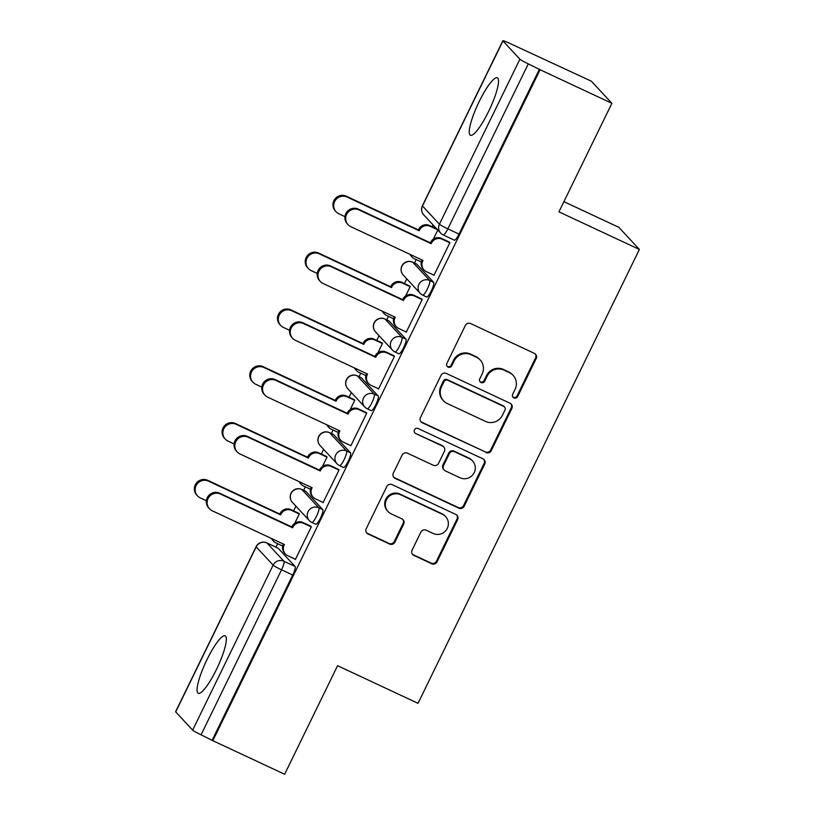 <?xml version="1.0" encoding="UTF-8"?>
<svg xmlns="http://www.w3.org/2000/svg" width="815" height="815" viewBox="0 0 815 815"><rect width="100%" height="100%" fill="white"/><g stroke="black" fill="none" stroke-linecap="round" stroke-linejoin="round"><path stroke-width="1.22" d="M513.939 397.914A2.791 2.73 137.1 0 0 517.637 396.569L536.168 358.58A3.994 3.892 137.1 0 0 534.375 353.353L470.632 323.555A3.994 3.892 137.1 0 0 465.345 325.47L446.824 363.459A2.791 2.73 137.1 0 0 448.077 367.117A2.791 2.73 137.1 0 0 451.775 365.782L454.179 360.862A12.775 12.47 137.1 0 1 471.09 354.719L476.398 357.204A12.775 12.47 137.1 0 1 482.154 373.942L479.75 378.853A2.791 2.73 137.1 0 0 481.013 382.52A2.791 2.73 137.1 0 0 484.711 381.176L487.105 376.255A12.775 12.47 137.1 0 1 504.016 370.112L509.334 372.598A12.775 12.47 137.1 0 1 515.08 389.336L512.686 394.256A2.791 2.73 137.1 0 0 513.939 397.914M512.839 396.966A2.791 2.73 137.1 0 0 517.046 395.927L535.567 357.938A3.994 3.892 137.1 0 0 535.231 353.914M446.977 366.169A2.791 2.73 137.1 0 0 451.174 365.13L453.578 360.22L454.179 360.862M479.913 381.573A2.791 2.73 137.1 0 0 484.11 380.534L486.504 375.613L487.105 376.255M315.69 524.208A8.13 1.64 -64.9 0 0 315.792 524.289A8.13 1.64 -64.9 0 0 320.58 517.912A8.13 1.64 -64.9 0 0 322.791 509.63L305.849 491.384A8.13 1.64 -64.9 0 0 305.747 491.302A8.13 1.64 -64.9 0 0 305.615 491.272M343.4 467.382A8.13 1.64 -64.9 0 0 343.512 467.464A8.13 1.64 -64.9 0 0 348.3 461.086A8.13 1.64 -64.9 0 0 350.511 452.814L333.569 434.558A8.13 1.64 -64.9 0 0 333.457 434.477A8.13 1.64 -64.9 0 0 333.325 434.446M371.12 410.556A8.13 1.64 -64.9 0 0 371.222 410.638A8.13 1.64 -64.9 0 0 376.01 404.26A8.13 1.64 -64.9 0 0 378.221 395.988L361.279 377.732A8.13 1.64 -64.9 0 0 361.177 377.651A8.13 1.64 -64.9 0 0 361.045 377.62M398.83 353.73A8.13 1.64 -64.9 0 0 398.943 353.812A8.13 1.64 -64.9 0 0 403.72 347.445A8.13 1.64 -64.9 0 0 405.941 339.162L389 320.916A8.13 1.64 -64.9 0 0 388.887 320.835A8.13 1.64 -64.9 0 0 388.755 320.794M426.551 296.915A8.13 1.64 -64.9 0 0 426.653 296.996A8.13 1.64 -64.9 0 0 431.441 290.619A8.13 1.64 -64.9 0 0 433.651 282.336L416.71 264.091A8.13 1.64 -64.9 0 0 416.597 264.009A8.13 1.64 -64.9 0 0 416.465 263.978M488.552 111.553A31.714 6.377 -64.9 0 0 497.313 77.802A31.714 6.377 -64.9 0 0 479.22 101.498A31.714 6.377 -64.9 0 0 470.459 135.249A31.714 6.377 -64.9 0 0 488.552 111.553M216.383 669.594A31.714 6.377 -64.9 0 0 225.144 635.832A31.714 6.377 -64.9 0 0 207.041 659.529A31.714 6.377 -64.9 0 0 198.279 693.29A31.714 6.377 -64.9 0 0 216.383 669.594M412.064 550.176A3.994 3.892 137.1 0 0 413.867 555.402L431.746 563.766A3.994 3.892 137.1 0 0 437.034 561.841L457.612 519.654A3.994 3.892 137.1 0 0 455.809 514.428L392.076 484.619A3.994 3.892 137.1 0 0 386.789 486.545L366.21 528.731A3.994 3.892 137.1 0 0 368.013 533.968L389.611 544.063A3.994 3.892 137.1 0 0 394.898 542.138L403.7 524.086A3.994 3.892 137.1 0 0 401.907 518.86L391.19 513.847A10.677 10.422 137.1 0 1 387.431 498.138A10.677 10.422 137.1 0 1 400.522 494.715L442.484 514.336A10.677 10.422 137.1 0 1 446.253 530.045A10.677 10.422 137.1 0 1 433.152 533.468L426.163 530.198A3.994 3.892 137.1 0 0 420.876 532.114L412.064 550.176M519.899 59.189L502.957 40.944A8.13 0.652 26 0 1 502.855 40.75A8.13 0.652 26 0 1 508.968 43.022L591.344 81.174L611.882 103.301L558.937 211.849L639.388 249.461L418.024 703.314L337.573 665.702L284.629 774.25L212.847 740.682L540.09 69.733L528.303 63.855L447.832 228.862A8.13 1.64 115.1 0 1 443.187 234.934L454.373 240.17A8.13 1.64 115.1 0 0 459.008 234.088L447.832 228.862A8.13 0.652 26 0 1 439.417 224.196L519.899 59.189A8.13 0.652 26 0 0 528.303 63.855M611.882 103.301L540.09 69.733M485.985 452.57A3.994 3.892 137.1 0 0 491.262 450.654L511.84 408.458A3.994 3.892 137.1 0 0 510.047 403.231L446.304 373.433A3.994 3.892 137.1 0 0 441.017 375.348L420.448 417.535A3.994 3.892 137.1 0 0 422.241 422.771L485.383 451.928A3.994 3.892 137.1 0 0 490.671 450.002L511.239 407.816A3.994 3.892 137.1 0 0 510.913 403.782M484.731 464.061L464.153 506.247A3.994 3.892 137.1 0 1 458.865 508.163L395.122 478.364A3.994 3.892 137.1 0 1 393.329 473.138L402.131 455.076A3.994 3.892 137.1 0 1 407.419 453.16L433.264 465.243A3.994 3.892 137.1 0 0 438.552 463.328L444.399 451.347A3.994 3.892 137.1 0 0 442.596 446.121L415.691 433.529A2.791 2.73 137.1 0 1 414.703 429.423A2.791 2.73 137.1 0 1 418.126 428.527L482.928 458.825A3.994 3.892 137.1 0 1 484.731 464.061L484.13 463.409L463.552 505.606L464.153 506.247M277.895 548.087A8.13 1.64 115.1 0 1 278.027 548.128A8.13 1.64 115.1 0 1 278.139 548.21L295.081 566.456L283.895 561.229A8.13 1.64 115.1 0 1 281.542 569.807L201.061 734.814A8.13 0.652 -154 0 1 192.646 730.148L175.704 711.892A8.13 0.652 -154 0 1 175.612 711.699L256.093 546.692A8.13 0.652 -154 0 0 256.185 546.885L175.704 711.892M433.071 224.92L432.184 226.753M416.18 259.557L414.489 263.021M406.767 278.862L404.464 283.569M388.47 316.373L386.779 319.847M379.057 335.688L376.754 340.395M360.75 373.199L359.058 376.662M351.336 392.504L349.034 397.221M333.04 430.025L331.348 433.488M323.626 449.33L321.324 454.047M305.319 486.85L303.638 490.314M295.906 506.156L293.614 510.862M277.609 543.676L275.918 547.14M563.909 201.651L618.85 227.334L639.388 249.461M212.847 740.682L201.061 734.814M433.498 274.95L433.926 275.409L449.911 242.626L448.912 241.872M405.788 331.776L406.216 332.235L422.201 299.451L421.202 298.697M405.656 295.916L410.23 286.554L409.232 285.8M378.068 388.602L378.496 389.061L394.491 356.277L393.482 355.523M377.946 352.742L382.51 343.38L381.512 342.626M350.358 445.418L350.786 445.887L366.77 413.103L365.772 412.339M350.236 409.568L354.8 400.196L353.802 399.442M322.638 502.244L323.066 502.702L339.06 469.919L338.052 469.165M322.516 466.394L327.08 457.021L326.082 456.268M294.928 559.07L295.356 559.528L311.34 526.745L310.342 525.991M294.806 523.21L299.37 513.847L298.372 513.093M433.376 239.101L437.808 230.013M212.246 740.04L292.728 575.033A8.13 1.64 -64.9 0 0 295.081 566.456M539.489 69.081L459.008 234.088M513.114 375.358L512.513 374.706A12.775 12.47 137.1 0 0 508.733 371.956L509.334 372.598M486.504 375.613A12.775 12.47 137.1 0 1 503.415 369.47L508.733 371.956M480.178 359.955L479.577 359.313A12.775 12.47 137.1 0 0 475.797 356.552L476.398 357.204M453.578 360.22A12.775 12.47 137.1 0 1 470.489 354.077L475.797 356.552M420.785 421.569A3.994 3.892 137.1 0 0 421.64 422.119L485.383 451.928M504.964 410.077A2.791 2.73 137.1 0 0 503.711 406.41L447.761 380.259A2.791 2.73 137.1 0 0 444.063 381.603L441.536 386.779A12.775 12.47 137.1 0 0 447.282 403.527L485.526 421.406A12.775 12.47 137.1 0 0 502.437 415.263L504.964 410.077M504.536 407.021L503.935 406.369A2.791 2.73 137.1 0 0 503.11 405.768L503.711 406.41M443.503 400.766L442.902 400.124A12.775 12.47 137.1 0 1 440.935 386.137L443.462 380.951A2.791 2.73 137.1 0 1 447.16 379.607L503.11 405.768M393.665 477.162A3.994 3.892 137.1 0 0 394.531 477.722L458.264 507.521A3.994 3.892 137.1 0 0 463.552 505.606M443.778 446.977L443.177 446.335A3.994 3.892 137.1 0 0 441.995 445.469L415.691 433.529M460.088 477.784A10.677 10.422 137.1 0 0 472.578 460.964A10.677 10.422 137.1 0 0 469.42 458.662L454.638 451.744A3.994 3.892 137.1 0 0 449.35 453.67L443.513 465.64A3.994 3.892 137.1 0 0 445.306 470.876L460.088 477.784M472.578 460.964L471.987 460.312A10.677 10.422 137.1 0 0 468.819 458.01L469.42 458.662M444.124 470.011L443.533 469.369A3.994 3.892 137.1 0 1 442.912 464.998L448.759 453.018A3.994 3.892 137.1 0 1 454.037 451.103L468.819 458.01M484.13 463.409A3.994 3.892 137.1 0 0 483.794 459.385M445.642 516.639L445.041 515.997A10.677 10.422 137.1 0 0 441.883 513.695L442.484 514.336M388.032 511.545L387.431 510.903A10.677 10.422 137.1 0 1 399.921 494.073L441.883 513.695M366.546 532.766A3.994 3.892 137.1 0 0 367.412 533.316L389.01 543.422A3.994 3.892 137.1 0 0 394.297 541.496L403.099 523.444A3.994 3.892 137.1 0 0 402.763 519.41M412.4 554.2A3.994 3.892 137.1 0 0 413.266 554.76L431.145 563.124A3.994 3.892 137.1 0 0 436.433 561.199L457.011 519.012A3.994 3.892 137.1 0 0 456.675 514.978M437.533 229.728L430.218 226.305A8.13 7.936 137.1 0 0 419.45 230.217L419.185 230.767L347.037 197.026A9.352 9.128 137.1 0 0 336.096 211.768A9.352 9.128 137.1 0 0 338.857 213.785L344.949 216.637M410.485 254.575A8.13 7.936 137.1 0 0 414.407 258.722L421.304 261.951M412.003 256.97L411.218 256.134A8.13 7.936 -42.9 0 1 409.976 254.341M336.096 211.768L335.311 210.932A9.352 9.128 -42.9 0 1 346.253 196.191L418.401 229.922L418.676 229.382A8.13 7.936 -42.9 0 1 429.444 225.47L430.218 226.305M436.759 228.893L429.444 225.47M418.401 229.922L419.185 230.767M449.839 242.778L442.188 239.203A8.13 7.936 137.1 0 0 431.42 243.114L431.155 243.665L430.381 242.829L430.646 242.279A8.13 7.936 -42.9 0 1 441.414 238.367L449.442 242.126M431.155 243.665L359.007 209.924A9.352 9.128 137.1 0 0 348.066 224.665A9.352 9.128 137.1 0 0 350.837 226.682L422.985 260.423L422.72 260.963A8.13 7.936 137.1 0 0 423.973 269.867L423.199 269.031A8.13 7.936 -42.9 0 1 421.936 260.128L422.017 259.965M348.066 224.665L347.292 223.83A9.352 9.128 -42.9 0 1 358.223 209.088L430.381 242.829M423.973 269.867A8.13 7.936 137.1 0 0 426.377 271.619L434.028 275.205M410.159 286.707L402.508 283.131A8.13 7.936 137.1 0 0 391.74 287.043L391.465 287.583L319.317 253.852A9.352 9.128 137.1 0 0 308.376 268.593A9.352 9.128 137.1 0 0 311.147 270.611L317.239 273.453M382.765 311.401A8.13 7.936 137.1 0 0 386.697 315.548L393.584 318.767M384.283 313.795L383.508 312.96A8.13 7.936 -42.9 0 1 382.266 311.157M308.376 268.593L307.601 267.748A9.352 9.128 -42.9 0 1 318.543 253.017L390.691 286.748L390.956 286.197A8.13 7.936 -42.9 0 1 401.724 282.296L402.508 283.131M409.762 286.045L401.724 282.296M390.691 286.748L391.465 287.583M382.439 343.533L374.788 339.957A8.13 7.936 137.1 0 0 364.02 343.869L363.755 344.409L291.607 310.678A9.352 9.128 137.1 0 0 280.666 325.409A9.352 9.128 137.1 0 0 283.426 327.426L289.519 330.279M355.055 368.217A8.13 7.936 137.1 0 0 358.977 372.373L365.874 375.593M356.573 370.621L355.788 369.776A8.13 7.936 -42.9 0 1 354.545 367.983M280.666 325.409L279.881 324.574A9.352 9.128 -42.9 0 1 290.823 309.832L362.981 343.573L363.245 343.023A8.13 7.936 -42.9 0 1 374.014 339.111L374.788 339.957M382.041 342.87L374.014 339.111M362.981 343.573L363.755 344.409M422.129 299.604L414.478 296.028A8.13 7.936 137.1 0 0 403.71 299.94L403.445 300.49L402.926 299.105A8.13 7.936 -42.9 0 1 413.694 295.193L421.732 298.942M403.445 300.49L331.287 266.75A9.352 9.128 137.1 0 0 320.346 281.491A9.352 9.128 137.1 0 0 323.117 283.508L395.265 317.239L395 317.789A8.13 7.936 137.1 0 0 396.263 326.693L395.479 325.857A8.13 7.936 -42.9 0 1 394.226 316.954L394.307 316.791M320.346 281.491L319.572 280.655A9.352 9.128 -42.9 0 1 330.513 265.914L402.661 299.645M396.263 326.693A8.13 7.936 137.1 0 0 398.667 328.445L406.318 332.021M394.409 356.43L386.758 352.854A8.13 7.936 137.1 0 0 375.99 356.766L375.725 357.306L374.951 356.471L375.216 355.921A8.13 7.936 -42.9 0 1 385.984 352.009L394.012 355.768M375.725 357.306L303.577 323.575A9.352 9.128 137.1 0 0 292.636 338.317A9.352 9.128 137.1 0 0 295.407 340.334L367.555 374.065L367.29 374.615A8.13 7.936 137.1 0 0 368.543 383.519L367.769 382.683A8.13 7.936 -42.9 0 1 366.505 373.769L366.587 373.616M292.636 338.317L291.862 337.471A9.352 9.128 -42.9 0 1 302.793 322.74L374.951 356.471M368.543 383.519A8.13 7.936 137.1 0 0 370.947 385.271L378.598 388.847M354.729 400.348L347.078 396.773A8.13 7.936 137.1 0 0 336.31 400.685L336.045 401.235L263.887 367.494A9.352 9.128 137.1 0 0 252.945 382.235A9.352 9.128 137.1 0 0 255.716 384.252L261.809 387.105M327.335 425.043A8.13 7.936 137.1 0 0 331.267 429.189L338.164 432.419M328.853 427.437L328.078 426.602A8.13 7.936 -42.9 0 1 326.835 424.809M252.945 382.235L252.171 381.4A9.352 9.128 -42.9 0 1 263.113 366.658L335.26 400.399L335.525 399.849A8.13 7.936 -42.9 0 1 346.294 395.937L347.078 396.773M354.331 399.696L346.294 395.937M335.26 400.399L336.045 401.235M327.009 457.174L319.358 453.598A8.13 7.936 137.1 0 0 308.59 457.51L308.325 458.061L236.177 424.32A9.352 9.128 137.1 0 0 225.235 439.061A9.352 9.128 137.1 0 0 228.006 441.078L234.099 443.93M299.625 481.869A8.13 7.936 137.1 0 0 303.547 486.015L310.444 489.245M301.143 484.263L300.368 483.427A8.13 7.936 -42.9 0 1 299.115 481.634M225.235 439.061L224.451 438.226A9.352 9.128 -42.9 0 1 235.392 423.484L307.55 457.215L307.815 456.675A8.13 7.936 -42.9 0 1 318.584 452.763L319.358 453.598M326.611 456.512L318.584 452.763M307.55 457.215L308.325 458.061M299.299 514L291.648 510.424A8.13 7.936 137.1 0 0 280.88 514.336L280.615 514.876L208.457 481.145A9.352 9.128 137.1 0 0 197.515 495.887A9.352 9.128 137.1 0 0 200.286 497.904L206.378 500.746M271.915 538.695A8.13 7.936 137.1 0 0 275.837 542.841L282.734 546.06M273.422 541.089L272.648 540.253A8.13 7.936 -42.9 0 1 271.405 538.45M197.515 495.887L196.741 495.041A9.352 9.128 -42.9 0 1 207.682 480.31L279.83 514.041L280.095 513.491A8.13 7.936 -42.9 0 1 290.863 509.589L291.648 510.424M298.901 513.338L290.863 509.589M279.83 514.041L280.615 514.876M366.699 413.256L359.048 409.67A8.13 7.936 137.1 0 0 348.28 413.582L348.015 414.132L347.231 413.297L347.496 412.747A8.13 7.936 -42.9 0 1 358.274 408.835L366.302 412.594M348.015 414.132L275.857 380.401A9.352 9.128 137.1 0 0 264.926 395.132A9.352 9.128 137.1 0 0 267.687 397.149L339.845 430.89L339.57 431.43A8.13 7.936 137.1 0 0 340.833 440.345L340.049 439.499A8.13 7.936 -42.9 0 1 338.796 430.595L338.877 430.432M264.926 395.132L264.142 394.297A9.352 9.128 -42.9 0 1 275.083 379.556L347.231 413.297M340.833 440.345A8.13 7.936 137.1 0 0 343.237 442.097L350.888 445.673M338.979 470.072L331.328 466.496A8.13 7.936 137.1 0 0 320.56 470.408L320.295 470.958L319.786 469.572A8.13 7.936 -42.9 0 1 330.554 465.66L338.582 469.42M320.295 470.958L248.147 437.217A9.352 9.128 137.1 0 0 237.206 451.958A9.352 9.128 137.1 0 0 239.977 453.975L312.125 487.716L311.86 488.256A8.13 7.936 137.1 0 0 313.113 497.16L312.339 496.325A8.13 7.936 -42.9 0 1 311.086 487.421L311.157 487.258M237.206 451.958L236.432 451.123A9.352 9.128 -42.9 0 1 247.373 436.382L319.521 470.123M313.113 497.16A8.13 7.936 137.1 0 0 315.517 498.912L323.168 502.498M311.269 526.898L303.618 523.322A8.13 7.936 137.1 0 0 292.85 527.234L292.585 527.784L291.801 526.938L292.076 526.398A8.13 7.936 -42.9 0 1 302.844 522.486L310.872 526.235M292.585 527.784L220.427 494.043A9.352 9.128 137.1 0 0 209.496 508.784A9.352 9.128 137.1 0 0 212.257 510.801L284.415 544.532L284.14 545.082A8.13 7.936 137.1 0 0 285.403 553.986L284.618 553.151A8.13 7.936 -42.9 0 1 283.365 544.247L283.447 544.084M209.496 508.784L208.711 507.949A9.352 9.128 -42.9 0 1 219.653 493.207L291.801 526.938M285.403 553.986A8.13 7.936 137.1 0 0 287.807 555.738L295.458 559.314M517.046 395.927L517.637 396.569M451.174 365.13L451.775 365.782M484.11 380.534L484.711 381.176M305.747 491.302L301.774 489.448A8.13 1.64 115.1 0 1 301.886 489.53L318.828 507.776A8.13 1.64 115.1 0 1 316.617 516.058A8.13 1.64 115.1 0 1 311.829 522.425L315.792 524.289M305.849 491.384L301.886 489.53A8.13 7.936 137.1 0 0 291.118 493.442A8.13 7.936 -42.9 0 0 292.371 502.346L309.313 520.591A8.13 7.936 -42.9 0 1 318.828 507.776L322.791 509.63M329.341 432.592A8.13 1.64 115.1 0 1 329.494 432.622A8.13 1.64 115.1 0 1 329.596 432.704L346.538 450.96A8.13 1.64 115.1 0 1 344.327 459.232A8.13 1.64 115.1 0 1 339.539 465.61L343.512 467.464M333.569 434.558L329.596 432.704A8.13 7.936 137.1 0 0 318.828 436.616A8.13 7.936 -42.9 0 0 320.081 445.52L337.023 463.776A8.13 7.936 -42.9 0 1 346.538 450.96L350.511 452.814M357.062 375.766A8.13 1.64 115.1 0 1 357.204 375.797A8.13 1.64 115.1 0 1 357.316 375.878L374.258 394.134A8.13 1.64 115.1 0 1 372.037 402.406A8.13 1.64 115.1 0 1 367.259 408.784L371.222 410.638M361.279 377.732L357.316 375.878A8.13 7.936 137.1 0 0 346.548 379.79A8.13 7.936 -42.9 0 0 347.801 388.694L364.743 406.95A8.13 7.936 -42.9 0 1 374.258 394.134L378.221 395.988M388.887 320.835L384.914 318.971A8.13 1.64 115.1 0 1 385.026 319.052L401.968 337.308A8.13 1.64 115.1 0 1 399.757 345.591A8.13 1.64 115.1 0 1 394.969 351.958L398.943 353.812M389 320.916L385.026 319.052A8.13 7.936 137.1 0 0 374.258 322.964A8.13 7.936 -42.9 0 0 375.511 331.868L392.453 350.124A8.13 7.936 -42.9 0 1 401.968 337.308L405.941 339.162M416.597 264.009L412.635 262.155A8.13 1.64 115.1 0 1 412.747 262.236L429.688 280.482A8.13 1.64 115.1 0 1 427.468 288.765A8.13 1.64 115.1 0 1 422.69 295.132L426.653 296.996M416.71 264.091L412.747 262.236A8.13 7.936 137.1 0 0 401.978 266.148A8.13 7.936 -42.9 0 0 403.231 275.052L420.173 293.298A8.13 7.936 -42.9 0 1 429.688 280.482L433.651 282.336M278.139 548.21L266.953 542.973L283.895 561.229A8.13 7.936 -42.9 0 0 273.127 565.141L256.185 546.885A8.13 7.936 -42.9 0 1 266.953 542.973A8.13 1.64 115.1 0 0 266.841 542.892A8.13 8.13 0 0 0 256.093 546.692M192.646 730.148L273.127 565.141A8.13 0.652 26 0 0 281.542 569.807L292.728 575.033M502.957 40.944L422.476 205.951L439.417 224.196A8.13 7.936 137.1 0 0 440.671 233.1A8.13 8.13 0 0 0 443.187 234.934M422.578 295.05A8.13 7.936 -42.9 0 1 420.173 293.298A8.13 8.13 0 0 0 422.69 295.132M394.868 351.876A8.13 7.936 -42.9 0 1 392.453 350.124A8.13 8.13 0 0 0 394.969 351.958M367.147 408.702A8.13 7.936 -42.9 0 1 364.743 406.95A8.13 8.13 0 0 0 367.259 408.784M339.437 465.528A8.13 7.936 -42.9 0 1 337.023 463.776A8.13 8.13 0 0 0 339.539 465.61M311.717 522.344A8.13 7.936 -42.9 0 1 309.313 520.591A8.13 8.13 0 0 0 311.829 522.425M423.729 214.854A8.13 7.936 137.1 0 1 422.476 205.951A8.13 0.652 -154 0 1 422.384 205.757A8.13 8.13 0 0 0 423.729 214.854L440.671 233.1M503.415 369.47L504.016 370.112M470.489 354.077L471.09 354.719M535.567 357.938L536.168 358.58M421.64 422.119L422.241 422.771M511.239 407.816L511.84 408.458M490.671 450.002L491.262 450.654M447.16 379.607L447.761 380.259M443.462 380.951L444.063 381.603M440.935 386.137L441.536 386.779M458.264 507.521L458.865 508.163M394.531 477.722L395.122 478.364M441.995 445.469L442.596 446.121M454.037 451.103L454.638 451.744M448.759 453.018L449.35 453.67M442.912 464.998L443.513 465.64M399.921 494.073L400.522 494.715M403.099 523.444L403.7 524.086M394.297 541.496L394.898 542.138M389.01 543.422L389.611 544.063M367.412 533.316L368.013 533.968M457.011 519.012L457.612 519.654M436.433 561.199L437.034 561.841M431.145 563.124L431.746 563.766M413.266 554.76L413.867 555.402M418.676 229.382L419.45 230.217M346.253 196.191L347.037 197.026M431.42 243.114L430.646 242.279M442.188 239.203L441.414 238.367M422.72 260.963L421.936 260.128M359.007 209.924L358.223 209.088M390.956 286.197L391.74 287.043M318.543 253.017L319.317 253.852M363.245 343.023L364.02 343.869M290.823 309.832L291.607 310.678M403.71 299.94L402.926 299.105M414.478 296.028L413.694 295.193M395 317.789L394.226 316.954M331.287 266.75L330.513 265.914M375.99 356.766L375.216 355.921M386.758 352.854L385.984 352.009M367.29 374.615L366.505 373.769M303.577 323.575L302.793 322.74M335.525 399.849L336.31 400.685M263.113 366.658L263.887 367.494M307.815 456.675L308.59 457.51M235.392 423.484L236.177 424.32M280.095 513.491L280.88 514.336M207.682 480.31L208.457 481.145M348.28 413.582L347.496 412.747M359.048 409.67L358.274 408.835M339.57 431.43L338.796 430.595M275.857 380.401L275.083 379.556M320.56 470.408L319.786 469.572M331.328 466.496L330.554 465.66M311.86 488.256L311.086 487.421M248.147 437.217L247.373 436.382M292.85 527.234L292.076 526.398M303.618 523.322L302.844 522.486M284.14 545.082L283.365 544.247M220.427 494.043L219.653 493.207M333.457 434.477L329.494 432.622A8.13 8.13 0 0 0 320.081 445.52M361.177 377.651L357.204 375.797A8.13 8.13 0 0 0 347.801 388.694M412.635 262.155A8.13 8.13 0 0 0 403.231 275.052M384.914 318.971A8.13 8.13 0 0 0 375.511 331.868M301.774 489.448A8.13 8.13 0 0 0 292.371 502.346M278.027 548.128L266.841 542.892M502.855 40.75L422.384 205.757"/></g></svg>
